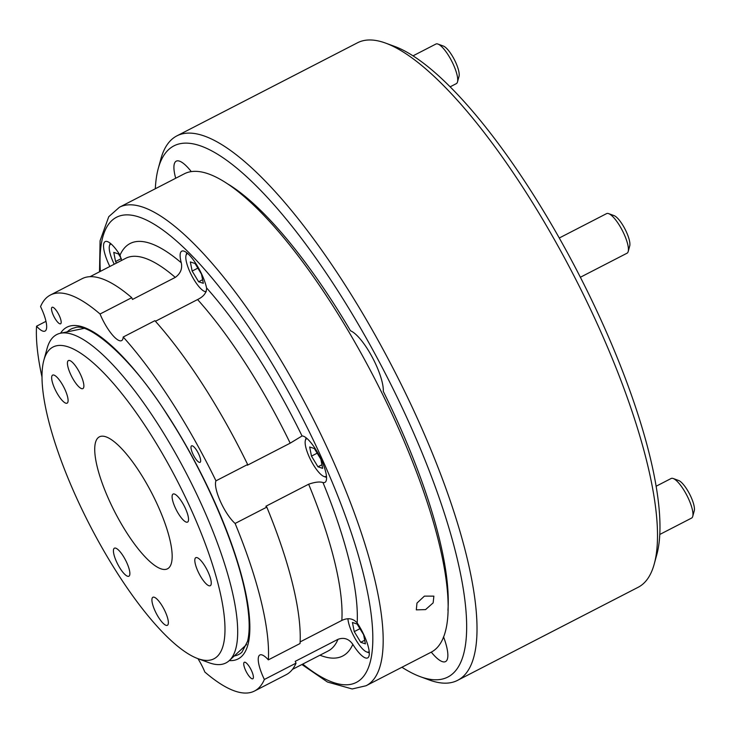 <?xml version="1.0" encoding="UTF-8"?>
<svg xmlns="http://www.w3.org/2000/svg" width="731" height="731" viewBox="0 0 731 731"><rect width="100%" height="100%" fill="white"/><g stroke="black" fill="none" stroke-linecap="round" stroke-linejoin="round"><path stroke-width="1.1" d="M247.782 674.347A9.284 2.595 -117.3 0 0 252.816 678.77A9.284 2.595 -117.3 0 0 249.344 666.681A9.284 2.595 -117.3 0 0 244.309 662.268A9.284 2.595 -117.3 0 0 247.782 674.347M195.049 457.926A9.284 2.595 -117.3 0 0 200.075 462.339A9.284 2.595 -117.3 0 0 196.602 450.259A9.284 2.595 -117.3 0 0 191.577 445.837A9.284 2.595 -117.3 0 0 195.049 457.926M55.565 319.374A9.284 2.595 -117.3 0 0 60.6 323.787A9.284 2.595 -117.3 0 0 57.128 311.708A9.284 2.595 -117.3 0 0 52.093 307.285A9.284 2.595 -117.3 0 0 55.565 319.374M109.851 266.477A25.987 7.264 62.7 0 1 105.182 241.605A25.987 7.264 62.7 0 1 119.272 253.977A25.987 7.264 62.7 0 1 120.021 255.146L121.501 260.474M42.032 377.214A222.754 62.245 62.7 0 1 36.55 326.2A25.987 7.264 -117.3 0 0 45.03 331.079A25.987 7.264 -117.3 0 0 40.543 306.591A222.754 62.245 62.7 0 1 50.412 295.022A222.754 62.245 62.7 0 1 100.056 314.01L131.744 297.681A222.754 62.245 62.7 0 0 82.091 278.694L50.412 295.022M36.55 326.2L45.971 321.348M100.056 314.01A25.987 7.264 -117.3 0 0 107.503 328.256A25.987 7.264 -117.3 0 0 121.593 340.628A25.987 7.264 -117.3 0 0 123.21 337.009L154.899 320.681A222.754 62.245 62.7 0 1 247.645 464.505A25.987 7.264 62.7 0 0 247.416 465.218L290.189 443.169L302.049 435.968A25.987 7.264 62.7 0 1 315.18 448.569A25.987 7.264 62.7 0 1 324.893 482.405A25.987 7.264 62.7 0 1 322.974 482.524C319.73 481.482 314.96 482.049 308.646 484.214L265.874 506.263A25.987 7.264 62.7 0 0 266.806 507.122L235.117 523.451A222.754 62.245 62.7 0 1 268.359 659.855A25.987 7.264 -117.3 0 0 259.88 654.976A25.987 7.264 -117.3 0 0 264.366 679.474A222.754 62.245 62.7 0 1 254.498 691.033A222.754 62.245 62.7 0 1 204.854 672.045A25.987 7.264 -117.3 0 0 197.946 658.649M300.121 641.919L341.834 620.427C347.974 617.54 353.091 618.371 357.185 622.931A25.987 7.264 62.7 0 1 357.943 624.073A25.987 7.264 62.7 0 1 367.656 657.9A25.987 7.264 62.7 0 1 353.566 645.537A25.987 7.264 62.7 0 1 352.826 644.358C348.915 638.83 343.972 637.149 337.987 639.323L295.205 661.363A25.987 7.264 62.7 0 0 296.046 663.136A222.754 62.245 62.7 0 1 286.186 674.704L254.498 691.033M123.21 337.009A222.754 62.245 62.7 0 1 215.965 480.834A25.987 7.264 -117.3 0 0 226.838 513.308A25.987 7.264 -117.3 0 0 235.117 523.451M131.744 297.681A25.987 7.264 62.7 0 0 132.494 299.445L175.276 277.396C180.52 273.568 182.522 268.706 181.279 262.785A25.987 7.264 62.7 0 1 181.754 251.153A25.987 7.264 62.7 0 1 195.844 263.525A25.987 7.264 62.7 0 1 206.571 287.913C206.672 292.702 203.675 296.576 197.58 299.555L155.429 321.274M424.409 596.121L433.867 596.14L433.154 602.865L425.561 609.608L416.314 609.864L416.972 603.075L424.409 596.121M119.455 207.229L184.413 173.759A269.163 75.211 62.7 0 1 330.357 301.866A269.163 75.211 62.7 0 1 431.025 652.262L366.067 685.742A269.163 75.211 62.7 0 0 265.399 335.346A269.163 75.211 62.7 0 0 119.455 207.229L108.764 216.678L100.092 240.737L99.507 271.804M296.046 663.136L264.366 679.474M268.359 659.855L300.048 643.527A222.754 62.245 62.7 0 0 266.806 507.122M215.965 480.834L247.645 464.505M447.939 610.275A263.589 73.657 62.7 0 0 383.291 391.359A37.126 10.371 -117.3 0 0 367.09 348.395A37.126 10.371 -117.3 0 0 350.514 330.814A263.589 73.657 62.7 0 0 333.053 302.533A263.589 73.657 62.7 0 0 228.428 184.34M431.281 652.134A37.126 10.371 -117.3 0 0 445.517 661.601A37.126 10.371 -117.3 0 0 443.534 636.829M385.73 43.147L394.786 46.473A298.86 83.517 62.7 0 1 529.308 188.36A298.86 83.517 62.7 0 1 656.758 554.783L654.218 564.085A306.289 85.591 -117.3 0 0 523.597 188.552A306.289 85.591 -117.3 0 0 385.73 43.147A306.289 85.591 -117.3 0 0 357.523 42.773L176.911 135.856A306.289 85.591 62.7 0 1 342.985 281.636A306.289 85.591 62.7 0 1 457.533 680.369A306.289 85.591 62.7 0 1 429.316 679.994L420.261 676.668A298.86 83.517 -117.3 0 0 459.287 567.905A298.86 83.517 -117.3 0 0 336.022 287.968A298.86 83.517 -117.3 0 0 158.298 168.358A298.86 83.517 -117.3 0 0 155.319 188.753M158.298 168.358L160.838 159.056A306.289 85.591 62.7 0 1 176.911 135.856M401.931 667.257A298.86 83.517 -117.3 0 0 420.261 676.668M191.248 171.575A37.126 10.371 -117.3 0 0 176.253 161.158A37.126 10.371 -117.3 0 0 175.705 178.245M457.533 680.369L638.145 587.285A306.289 85.591 -117.3 0 0 654.218 564.085M608.667 213.635L614.104 215.627A17.818 4.98 62.7 0 1 620.582 221.84A17.818 4.98 62.7 0 1 629.72 245.936L628.194 251.519A22.277 6.223 -117.3 0 0 616.772 221.392A22.277 6.223 -117.3 0 0 608.667 213.635A22.277 6.223 -117.3 0 0 606.611 213.607L559.261 238.014M580.341 277.268L627.024 253.209A22.277 6.223 -117.3 0 0 628.194 251.519M117.673 517.374A74.251 20.751 -117.3 0 0 167.454 568.828A74.251 20.751 -117.3 0 0 149.215 488.271A74.251 20.751 -117.3 0 0 99.425 436.827A74.251 20.751 -117.3 0 0 117.673 517.374M56.525 392.227A15.78 4.413 -117.3 0 0 67.106 403.156A15.78 4.413 -117.3 0 0 63.222 386.041A15.78 4.413 -117.3 0 0 52.65 375.104A15.78 4.413 -117.3 0 0 56.525 392.227M72.296 377.671A15.78 4.413 -117.3 0 0 82.877 388.609A15.78 4.413 -117.3 0 0 79.003 371.485A15.78 4.413 -117.3 0 0 68.422 360.557A15.78 4.413 -117.3 0 0 72.296 377.671M156.781 614.369A15.78 4.413 -117.3 0 0 167.362 625.307A15.78 4.413 -117.3 0 0 163.488 608.183A15.78 4.413 -117.3 0 0 152.907 597.254A15.78 4.413 -117.3 0 0 156.781 614.369M118.294 565.291A15.78 4.413 -117.3 0 0 128.875 576.22A15.78 4.413 -117.3 0 0 125.001 559.105A15.78 4.413 -117.3 0 0 114.42 548.177A15.78 4.413 -117.3 0 0 118.294 565.291M176.966 511.161A15.78 4.413 -117.3 0 0 187.547 522.089A15.78 4.413 -117.3 0 0 183.673 504.975A15.78 4.413 -117.3 0 0 173.092 494.046A15.78 4.413 -117.3 0 0 176.966 511.161M199.682 574.794A15.78 4.413 -117.3 0 0 210.263 585.723A15.78 4.413 -117.3 0 0 206.389 568.608A15.78 4.413 -117.3 0 0 195.807 557.671A15.78 4.413 -117.3 0 0 199.682 574.794M96.181 537.203A175.422 49.023 62.7 0 1 43.878 360.182A175.422 49.023 62.7 0 1 170.707 468.443A175.422 49.023 62.7 0 1 197.644 658.54A175.422 49.023 62.7 0 1 96.181 537.203M43.878 360.182L47.058 348.55A184.696 51.609 62.7 0 1 60.582 333.217A184.696 51.609 62.7 0 1 180.603 462.54A184.696 51.609 62.7 0 1 229.296 660.577A184.696 51.609 62.7 0 1 208.965 662.697L197.644 658.54M187.83 253.62A21.162 5.912 -117.3 0 0 186.021 255.411A21.162 5.912 -117.3 0 0 189.119 270.077A21.162 5.912 -117.3 0 0 204.57 291.404A21.162 5.912 -117.3 0 0 206.215 291.55M198.631 281.764L203.319 283.308L201.509 274.162L195.022 263.48L190.334 261.936L192.143 271.073L198.631 281.764L202.606 279.708M197.845 268.131L192.143 271.073M307.166 438.673A21.162 5.912 -117.3 0 0 305.476 440.089A21.162 5.912 -117.3 0 0 305.357 440.464A21.162 5.912 -117.3 0 0 310.903 460.375A21.162 5.912 -117.3 0 0 323.906 476.457A21.162 5.912 -117.3 0 0 326.419 476.018M311.479 456.126L317.967 466.807L322.654 468.352L320.845 459.214L314.348 448.532L309.67 446.988L311.479 456.126L317.181 453.183M321.942 464.761L317.967 466.807M347.929 618.782A21.162 5.912 -117.3 0 0 361.9 648.205A21.162 5.912 -117.3 0 0 366.67 651.951A21.162 5.912 -117.3 0 0 369.182 651.522M352.433 622.483L354.243 631.621L360.73 642.311L365.418 643.856L363.609 634.718L357.112 624.027L352.433 622.483M364.705 640.265L360.73 642.311M359.944 628.687L354.243 631.621M111.267 244.072A21.162 5.912 -117.3 0 0 109.449 245.863A21.162 5.912 -117.3 0 0 114.219 264.22M121.355 258.719L118.449 253.931L113.762 252.387L115.571 261.524L116.503 263.05M121.282 258.582L115.571 261.524M673.205 478.513L678.642 480.505A17.818 4.98 62.7 0 1 688.73 492.429A17.818 4.98 62.7 0 1 694.45 509.123A17.818 4.98 62.7 0 1 694.258 510.814L692.732 516.397A22.277 6.223 -117.3 0 0 692.97 514.277A22.277 6.223 -117.3 0 0 685.815 493.416A22.277 6.223 -117.3 0 0 673.205 478.513A22.277 6.223 -117.3 0 0 671.159 478.485L656.054 486.27M659.737 534.489L691.563 518.087A22.277 6.223 -117.3 0 0 692.732 516.397M437.97 44.07L443.397 46.062A17.818 4.98 62.7 0 1 453.485 57.987A17.818 4.98 62.7 0 1 459.205 74.681A17.818 4.98 62.7 0 1 459.022 76.371L457.487 81.954A22.277 6.223 -117.3 0 0 457.725 79.834A22.277 6.223 -117.3 0 0 450.57 58.973A22.277 6.223 -117.3 0 0 437.97 44.07A22.277 6.223 -117.3 0 0 435.914 44.043L413.042 55.83M450.186 86.806L456.327 83.645A22.277 6.223 -117.3 0 0 457.487 81.954M234.267 655.954A183.033 51.152 -117.3 0 0 241.943 652.189L247.553 641.306C250.121 631.017 249.618 616.169 246.045 596.761C237.082 547.281 205.128 473.121 168.203 416.35C131.251 356.81 87.894 321.603 74.754 327.79A183.033 51.152 -117.3 0 0 67.234 331.856M60.563 333.226A186.624 52.148 62.7 0 1 168.148 415.966A186.624 52.148 62.7 0 1 229.287 660.596L246.603 644.495M302.744 664.077A261.735 73.137 -117.3 0 0 370.781 611.363A261.735 73.137 -117.3 0 0 258.436 341.679A261.735 73.137 -117.3 0 0 100.357 271.375M175.276 277.396A220.899 61.724 -117.3 0 0 125.723 258.299L90.068 276.674M120.021 255.146A232.038 64.84 62.7 0 1 181.279 262.785M292.464 669.377L328.109 651.01A220.899 61.724 -117.3 0 0 337.987 639.323M352.826 644.358A232.038 64.84 62.7 0 1 319.977 655.204M341.834 620.427A220.899 61.724 -117.3 0 0 308.646 484.214M206.571 287.913A232.038 64.84 62.7 0 1 302.049 435.968M290.189 443.169A220.899 61.724 -117.3 0 0 197.58 299.555M322.974 482.524A232.038 64.84 62.7 0 1 357.185 622.931M443.214 637.624L443.735 637.359M301.903 664.516L327.451 682.023L352.187 688.967L366.067 685.742M83.718 328.457L60.582 333.217M186.021 255.411L186.761 252.725M204.57 291.404L206.041 291.943M323.906 476.457L326.519 477.416M305.357 440.464L306.088 437.768M366.67 651.951L369.283 652.911M109.449 245.863L110.189 243.176"/></g></svg>
